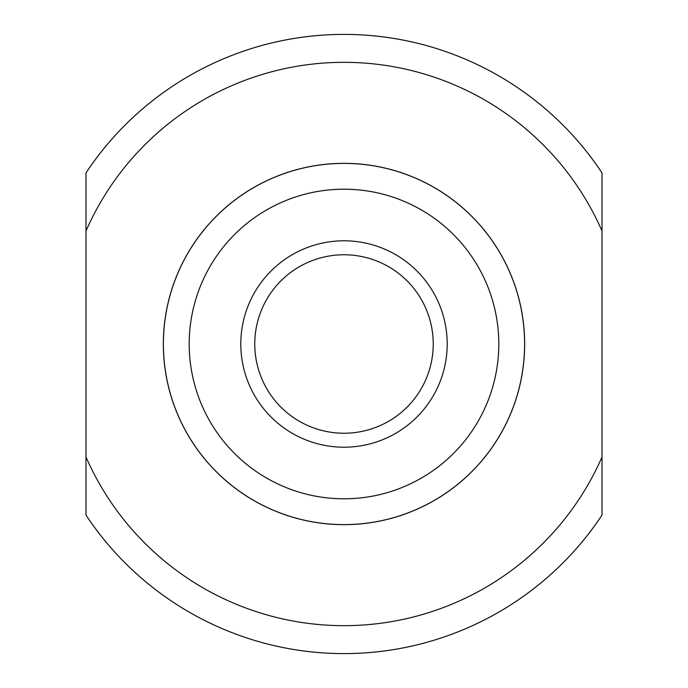 <?xml version="1.0" encoding="UTF-8"?>
<svg xmlns="http://www.w3.org/2000/svg" width="688" height="688" viewBox="0 0 688 688"><rect width="100%" height="100%" fill="white"/><g stroke="black" fill="none" stroke-linecap="round" stroke-linejoin="round"><path stroke-width="1.03" d="M86 457.03A281.676 281.676 0 0 0 602 457.03L602 230.97A281.676 281.676 0 0 0 86 230.97L86 515.14A309.6 309.6 0 0 0 602 515.14L602 457.03M86 230.97L86 172.86A309.6 309.6 0 0 1 602 172.86L602 230.97M524.652 344A180.652 180.652 0 0 1 344 524.652A180.652 180.652 0 0 1 163.348 344A180.652 180.652 0 0 1 344 163.348A180.652 180.652 0 0 1 524.652 344M189.2 344A154.8 154.8 0 0 0 344 498.8A154.8 154.8 0 0 0 498.8 344A154.8 154.8 0 0 0 344 189.2A154.8 154.8 0 0 0 189.2 344M163.4 344A180.6 180.6 0 0 0 344 524.6A180.6 180.6 0 0 0 524.6 344A180.6 180.6 0 0 0 344 163.4A180.6 180.6 0 0 0 163.4 344M344 433.234A89.234 89.234 0 0 1 254.766 344A89.234 89.234 0 0 1 344 254.766A89.234 89.234 0 0 1 433.234 344A89.234 89.234 0 0 1 344 433.234M344 447.2A103.2 103.2 0 0 1 240.8 344A103.2 103.2 0 0 1 344 240.8A103.2 103.2 0 0 1 447.2 344A103.2 103.2 0 0 1 344 447.2"/></g></svg>
